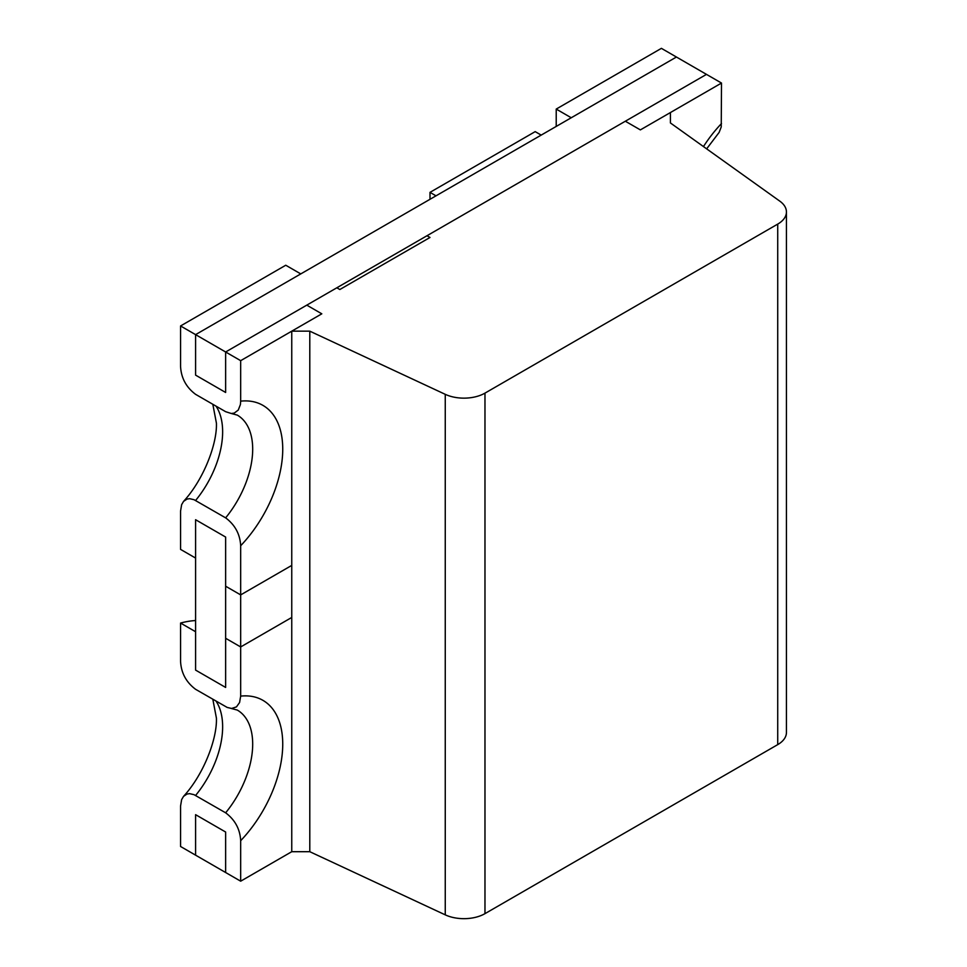 <?xml version="1.0" encoding="UTF-8"?>
<svg xmlns="http://www.w3.org/2000/svg" width="967" height="967" viewBox="0 0 967 967"><rect width="100%" height="100%" fill="white"/><g stroke="black" fill="none" stroke-linecap="round" stroke-linejoin="round"><path stroke-width="1.45" d="M706.647 148.858L719.122 132.419L721.237 126.943L721.503 83.053L676.429 57.029L571.243 117.756L556.218 109.078L556.218 126.423M195.588 620.536A140.251 80.974 120 0 0 180.563 623.05L180.563 661.416C181.18 672.947 186.184 682.243 195.588 689.302L227.185 707.433L231.621 708.473L236.48 706.877L239.586 702.513L240.674 696.119L240.674 646.947L291.756 617.454L240.674 646.947L225.637 638.28L225.637 537.06L225.637 687.44L225.637 638.28L240.674 646.947L240.674 594.898L225.637 586.22L240.674 594.898L291.756 565.405L240.674 594.898L240.674 545.739A95.624 55.216 120 0 0 282.739 449.147A95.624 55.216 120 0 0 240.674 401.148L240.396 404.569L238.269 410.044L234.232 413.102L231.27 413.489L225.637 411.688L195.588 394.331C186.184 387.283 181.18 377.988 180.563 366.445L180.563 325.964L195.588 334.63L195.588 375.123L195.588 334.63L676.429 57.029L661.404 48.35L556.218 109.078M721.503 83.053L640.372 129.892L625.335 121.226L706.478 74.374L225.637 351.988L306.781 305.137L321.806 313.816L306.781 305.137L336.842 287.791L339.84 289.52L430.001 237.471L339.84 289.52L336.842 287.791L426.991 235.743L430.001 237.471L426.991 235.743L625.335 121.226L640.372 129.892L670.421 112.547L670.421 122.954L779.825 201.16A29.747 17.176 0 0 1 786.437 211.954A29.747 17.176 0 0 1 777.722 224.102L777.722 744.626A29.747 17.176 0 0 0 786.437 732.49L786.437 211.954M231.27 708.46L237.29 710.068A74.374 42.947 -60 0 1 252.689 744.119A74.374 42.947 -60 0 1 225.637 812.812L194.041 794.681L189.605 793.641L186.982 794.052L183.561 796.349C203.916 774.204 217.261 738.486 216.415 718.094L212.825 699.25M212.825 404.291L216.415 423.123C217.261 443.527 203.916 479.245 183.561 501.389L181.651 504.629L180.563 511.035L180.563 549.389L195.588 558.068L195.588 519.714L195.588 670.095L225.637 687.44L195.588 670.095L195.588 631.729L180.563 623.05M225.637 812.812C235.041 819.871 240.058 829.166 240.674 840.698L240.674 881.191L225.637 872.512L225.637 832.031L195.588 814.673L195.588 855.166L180.563 846.488L180.563 805.994L181.639 799.6L183.561 796.349M195.588 855.166L195.588 814.673L225.637 832.031L225.637 872.512L195.588 855.166M240.674 881.191L291.756 851.697L291.756 331.161L321.806 313.816L240.674 360.667L225.637 351.988L225.637 392.469L225.637 351.988L195.588 334.63L300.773 273.903L285.748 265.236L180.563 325.964M240.674 401.148L240.674 360.667M195.588 375.123L225.637 392.469L195.588 375.123M183.561 501.389L186.994 499.081L189.629 498.682L194.053 499.709L225.637 517.853C235.041 524.9 240.058 534.195 240.674 545.739M195.588 519.714L225.637 537.06L195.588 519.714M430.001 192.36L535.186 131.633L541.194 135.102L436.008 195.83L430.001 192.36L430.001 199.299M445.255 394.331L445.255 914.855L309.791 851.697L309.791 331.161L445.255 394.331A29.747 17.176 0 0 0 484.975 393.122L777.722 224.102M445.255 914.855A29.747 17.176 0 0 0 484.975 913.646L777.722 744.626M309.791 331.161L291.756 331.161M309.791 851.697L291.756 851.697M703.456 146.573A95.624 55.216 -60 0 1 721.503 123.534M216.016 701.087A74.374 42.947 -60 0 1 222.64 726.761A74.374 42.947 -60 0 1 195.588 795.466M240.674 696.119A95.624 55.216 -60 0 1 282.739 744.119A95.624 55.216 -60 0 1 240.674 840.698M195.588 500.495A74.374 42.947 120 0 0 222.64 431.802A74.374 42.947 120 0 0 216.016 406.128M225.637 517.853A74.374 42.947 120 0 0 252.689 449.147A74.374 42.947 120 0 0 237.29 415.109L231.27 413.489M484.975 393.122L484.975 913.646"/></g></svg>
